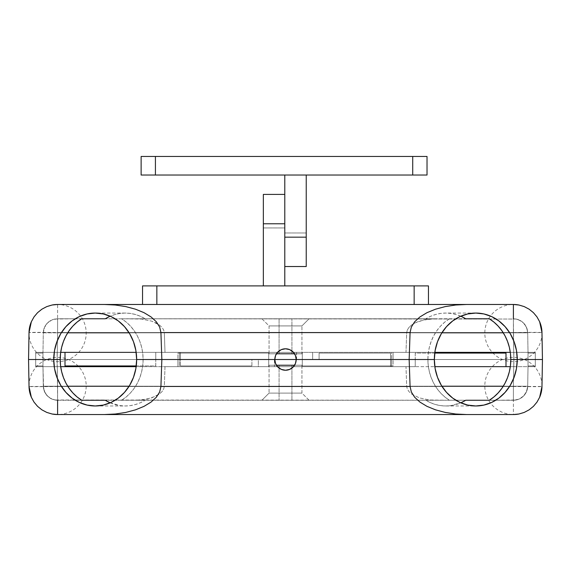 <?xml version="1.0" encoding="UTF-8"?>
<svg xmlns="http://www.w3.org/2000/svg" width="571" height="571" viewBox="0 0 571 571"><rect width="100%" height="100%" fill="white"/><g stroke="black" fill="none" stroke-linecap="round" stroke-linejoin="round"><path stroke-width="0.43" stroke-dasharray="2.85 2.14" d="M309.089 400.257L301.938 393.105L269.062 393.105L261.911 400.257L309.089 400.257L261.911 400.257L309.089 400.257L261.911 400.257L269.062 393.105L301.938 393.105L301.938 365.233L269.062 365.233L269.062 393.105L269.062 365.233L301.938 365.233L301.938 393.105L269.062 393.105L301.938 393.105L309.089 400.257M276.428 365.233L269.062 365.233L276.428 365.233M289.875 369.301L285.5 370.236C288.669 370.172 291.331 368.98 293.494 366.661A10.721 10.721 0 0 0 296.221 359.516L415.224 359.516L415.224 366.661L268.705 366.661L415.224 366.661L268.705 366.661L268.705 359.516L274.779 359.516L136.655 359.516L179.387 359.516L179.387 366.661L165.005 366.661L274.437 366.661L179.387 366.661L258.342 366.661L258.342 359.516L179.387 359.516L179.387 366.661L165.005 366.661L164.334 386.21L163.706 388.965L162.043 391.599L159.402 394.033L151.622 397.894L141.529 399.986L136.076 400.257L425.873 400.257A46.458 41.455 90 0 0 445.801 405.974A46.458 41.455 90 0 0 460.797 402.826M57.607 400.257L81.724 400.257L57.607 400.257L54.845 399.986L49.741 397.894L45.808 394.033L43.632 388.965L42.975 366.661L35.695 366.661L177.931 366.661L57.136 366.661L57.136 359.516L35.695 359.516L35.695 366.661L42.975 366.661L35.695 366.661L35.695 359.516L35.695 366.661L35.695 359.516L60.198 359.516L28.55 359.516L29.021 386.46L28.55 359.516L513.864 359.516L513.864 366.661L535.305 366.661L510.31 366.661L513.736 366.661L513.393 386.21L503.279 386.21L513.393 386.21L513.736 366.661L535.305 366.661L528.025 366.661L527.69 386.21L527.368 388.965L525.192 394.033L521.259 397.894L518.811 399.186L513.393 400.257L54.845 399.986L52.189 399.186L47.586 396.153L44.474 391.599L43.31 386.21L42.975 366.661L35.695 366.661L35.695 359.516L60.198 359.516L57.136 359.516L57.607 386.46L57.136 359.516L57.136 366.661L35.695 366.661L35.695 359.516L57.136 359.516L57.136 352.364L35.695 352.364L60.69 352.364L57.264 352.364L57.607 332.822L67.721 332.822L57.607 332.822L57.264 352.364L35.695 352.364L42.975 352.364L43.31 332.822L44.474 327.426L45.808 324.999L47.586 322.872L52.189 319.839L57.607 318.775L516.155 319.039L521.259 321.13L523.414 322.872L526.526 327.426L527.69 332.822L528.025 352.364L535.305 352.364L393.069 352.364L513.864 352.364L513.864 359.516L535.305 359.516L535.305 366.661L535.305 359.516L535.305 366.661L535.305 359.516L35.695 359.516L35.695 366.661L42.975 366.661L43.31 386.21L42.975 366.661L47.157 366.661L42.975 366.661L42.975 353.078L42.975 366.661L42.975 353.078L35.695 353.078L35.695 359.516L35.695 353.078L35.695 359.516L35.695 353.078L42.975 353.078L42.975 366.661L35.695 366.661L35.695 352.364L35.695 359.516L35.695 352.364L35.695 359.516L60.198 359.516L35.695 359.516L35.695 352.364L42.975 352.364L43.31 332.822L42.975 352.364L43.31 332.822L44.474 327.426L47.586 322.872L52.189 319.839L54.845 319.039L75.272 318.775L57.607 318.775A14.296 14.296 0 0 0 43.31 332.822L57.607 332.822L43.31 332.822A14.296 14.296 0 0 1 57.607 318.775L57.607 332.822L57.607 318.775L516.155 319.039L518.811 319.839L523.414 322.872L526.526 327.426L527.69 332.822L528.025 352.364L535.305 352.364L528.025 352.364L535.305 352.364L535.305 366.661L528.025 366.661L527.69 386.21L528.025 366.661L527.69 386.21L526.526 391.599L523.414 396.153L518.811 399.186L516.155 399.986L495.728 400.257L513.393 400.257A14.296 14.296 0 0 0 527.69 386.21L513.393 386.21L527.69 386.21A14.296 14.296 0 0 1 513.393 400.257L513.393 386.21L513.393 400.257L57.607 400.257C49.042 399.443 44.274 394.761 43.31 386.21A14.296 14.296 0 0 0 57.607 400.257L57.264 366.661L47.157 366.661L60.69 366.661L57.264 366.661L57.607 386.21L43.31 386.21L57.607 386.21L57.607 400.257L57.607 386.46A28.593 0.5 -1 0 1 29.021 386.46L513.393 386.46L57.607 386.46L57.607 414.546A28.593 28.593 0 0 1 29.021 386.46M110.203 402.826A46.458 41.455 -90 0 0 125.199 405.974A46.458 41.455 -90 0 0 145.127 400.257L105.278 400.257L145.127 400.257L121.58 400.257L136.076 400.257L121.58 400.257L126.248 396.916L130.474 392.905L134.185 388.301L137.318 383.191L139.816 377.652L141.637 371.785L142.736 365.704L143.107 359.516L136.655 359.516L180.436 359.516L180.436 352.364L180.436 365.947L251.904 365.947L251.904 359.516L274.779 359.516L274.437 366.661L165.005 366.661L164.334 386.21L406.666 386.21L405.995 366.661L390.564 366.661L390.564 353.078L319.096 353.078L319.096 359.516L296.221 359.516L505.999 359.516L505.999 366.661L513.864 366.661L505.999 366.661L505.999 353.078L505.999 359.516L393.069 359.516L393.069 352.364L155.776 352.364L302.295 352.364L302.295 359.516L296.221 359.516L391.613 359.516L390.564 359.516L390.564 366.661L405.995 366.661L390.564 366.661L391.613 366.661L391.613 359.516L296.221 359.516L296.563 352.364L405.995 352.364L296.563 352.364L405.995 352.364L406.666 332.822L407.294 330.067L408.957 327.426L411.598 324.999L415.117 322.872L419.378 321.13L429.471 319.039L434.924 318.775L145.127 318.775A46.458 41.455 -90 0 0 125.199 313.058A46.458 41.455 -90 0 0 110.203 316.206M489.276 400.257L495.728 400.257L489.276 400.257M296.028 361.536L295.878 362.192M295.457 363.484L295.136 364.219M294.529 365.29L294.036 365.997M293.494 366.661L390.564 366.661L293.494 366.661L291.817 368.174M460.797 316.206A46.458 41.455 90 0 0 445.801 313.058A46.458 41.455 90 0 0 425.873 318.775L465.722 318.775L425.873 318.775L449.42 318.775L444.752 322.115L440.527 326.12L436.815 330.723L433.682 335.841L431.184 341.379L429.363 347.239L428.264 353.321L427.893 359.516L391.613 359.516L391.613 352.364L312.658 352.364L312.658 359.516L434.345 359.516L427.893 359.516L428.264 365.704L429.363 371.785L431.184 377.652L433.682 383.191L436.815 388.301L440.527 392.905L444.752 396.916L449.42 400.257L429.471 399.986L419.378 397.894L411.598 394.033L408.957 391.599L407.294 388.965L406.666 386.21L164.334 386.21L163.706 388.965L162.043 391.599L159.402 394.033L155.883 396.153L146.776 399.186L136.076 400.257L434.924 400.257L429.471 399.986L419.378 397.894L411.598 394.033L408.957 391.599L407.294 388.965L406.666 386.21L405.995 366.661L391.613 366.661L391.613 359.516L434.345 359.516L391.613 359.516L391.613 352.364L405.995 352.364L406.666 332.822L164.334 332.822L165.005 352.364L277.506 352.364L165.005 352.364L179.387 352.364L179.387 359.516L274.779 359.516L65.001 359.516L65.001 365.947L65.001 359.516L274.779 359.516L65.001 359.516L65.001 352.364L57.136 352.364L65.001 352.364L65.001 359.516L177.931 359.516L177.931 366.661L434.838 366.661L415.224 366.661L415.224 359.516L505.999 359.516L296.221 359.516A10.721 10.721 0 0 0 293.494 352.364L296.563 352.364L293.494 352.364C291.331 350.044 288.669 348.852 285.5 348.795C282.331 348.852 279.669 350.044 277.506 352.364A10.721 10.721 0 0 0 277.506 366.661L274.437 366.661L277.506 366.661C279.669 368.98 282.331 370.172 285.5 370.236L281.146 369.309M510.802 359.516L513.864 359.516L513.393 386.46L513.864 359.516L535.305 359.516L535.305 366.661L513.864 366.661L513.864 359.516L510.802 359.516L535.305 359.516L535.305 366.661L528.025 366.661L528.025 353.078L528.025 366.661L528.025 353.078L535.305 353.078L535.305 359.516L535.305 353.078L535.305 359.516L535.305 353.078L528.025 353.078L528.025 366.661L535.305 366.661L535.305 352.364L535.305 359.516L535.305 352.364L535.305 359.516L510.802 359.516M542.45 359.516L534.078 359.516L542.45 359.516L541.979 386.46L542.45 359.516L541.979 332.572L542.45 359.516L534.078 359.516L542.45 359.516M513.393 414.546L57.607 414.546L513.393 414.546L513.393 386.46L541.979 386.46A28.593 0.5 1 0 1 513.393 386.46L513.393 414.546C528.489 414.931 542.093 401.556 541.979 386.46M31.341 397.245A28.593 28.593 0 0 0 80.511 403.062A28.593 28.593 0 0 0 60.969 357.567A28.593 28.593 0 0 0 34.003 402.091A28.593 28.593 0 0 0 52.089 414.011M518.911 414.011A28.593 28.593 0 0 0 539.659 397.252A28.593 28.593 0 0 0 510.031 357.567A28.593 28.593 0 0 0 490.489 403.062A28.593 28.593 0 0 0 539.659 397.245M280.475 368.98L279.347 368.295M279.183 368.174L277.506 366.661M291.653 368.295L290.525 368.98M441.868 386.21L129.132 386.21L441.868 386.21M67.721 386.21L57.607 386.21L67.721 386.21M461.025 316.298L456.079 314.507L450.983 313.422L445.801 313.058L440.612 313.422L435.516 314.507L430.577 316.298L425.873 318.775L449.42 318.775A46.458 41.455 90 0 0 427.893 359.516A46.458 41.455 90 0 0 449.42 400.257L425.873 400.257L430.577 402.726L435.516 404.518L440.612 405.61L445.801 405.974L450.983 405.61L461.025 402.726M109.975 402.726L120.017 405.61L125.199 405.974L130.388 405.61L135.484 404.518L140.423 402.726L145.127 400.257L121.58 400.257A46.458 41.455 -90 0 0 143.107 359.516L142.736 353.321L141.637 347.239L139.816 341.379L137.318 335.841L134.185 330.723L130.474 326.12L126.248 322.115L121.58 318.775L141.529 319.039L151.622 321.13L155.883 322.872L159.402 324.999L162.043 327.426L163.706 330.067L164.334 332.822L406.666 332.822L407.294 330.067L408.957 327.426L411.598 324.999L415.117 322.872L424.224 319.839L434.924 318.775L136.076 318.775L141.529 319.039L151.622 321.13L159.402 324.999L162.043 327.426L163.706 330.067L164.334 332.822L165.005 352.364L179.387 352.364L179.387 359.516L143.107 359.516A46.458 41.455 -90 0 0 121.58 318.775L145.127 318.775L140.423 316.298L135.484 314.507L130.388 313.422L125.199 313.058L120.017 313.422L114.921 314.507L109.975 316.298M528.025 353.078L535.305 353.078L528.025 353.078M505.999 353.078L415.224 353.078L415.224 366.661L415.224 353.078L505.999 353.078M268.705 366.661L268.705 353.078L268.705 366.661L177.931 366.661L177.931 359.516L268.705 359.516L268.705 353.078L177.931 353.078L177.931 366.661L177.931 353.078L268.705 353.078L268.705 366.661M268.705 353.078L177.931 353.078L268.705 353.078M42.975 353.078L35.695 353.078L42.975 353.078M390.564 366.661L390.564 353.078L390.564 366.661M276.964 365.997L276.471 365.29M275.864 364.219L275.543 363.484M275.122 362.192L274.972 361.536M319.096 353.078L319.096 359.516L319.096 353.078L390.564 353.078L390.564 359.516L319.096 359.516L319.096 353.078L390.564 353.078L319.096 353.078M274.437 359.516L274.437 366.661L258.342 366.661L258.342 359.516L274.437 359.516M301.938 365.233L294.636 365.233L301.938 365.233M279.069 365.233L291.931 365.233L279.069 365.233L279.069 400.257L279.069 365.233L291.931 365.233L291.931 400.257L279.069 400.257L279.069 365.233L279.069 400.257L291.931 400.257L291.931 365.233L291.931 400.257L291.931 365.233L279.069 365.233M279.069 400.257L291.931 400.257L279.069 400.257M261.911 318.775L269.062 325.92L301.938 325.92L309.089 318.775L261.911 318.775L309.089 318.775L261.911 318.775L309.089 318.775L301.938 325.92L269.062 325.92L269.062 353.799L301.938 353.799L301.938 325.92L301.938 353.799L269.062 353.799L269.062 325.92L301.938 325.92L269.062 325.92L261.911 318.775M294.572 353.799L301.938 353.799L294.572 353.799M81.724 318.775L75.272 318.775L81.724 318.775M274.972 357.489L275.122 356.832M275.543 355.54L275.864 354.805M276.471 353.735L276.964 353.028M510.31 352.364L528.025 352.364L527.69 332.822L528.025 352.364L510.31 352.364M155.776 359.516L155.776 352.364L302.295 352.364L136.162 352.364L155.776 352.364L155.776 359.516M29.021 332.572C28.907 317.469 42.511 304.1 57.607 304.479L57.607 332.572L29.021 332.572A28.593 0.5 -179 0 1 57.607 332.572L57.136 359.516L28.55 359.516L29.021 332.572L28.55 359.516L534.078 359.516L57.136 359.516L57.607 332.572L513.393 332.572L513.864 359.516L513.393 332.572A28.593 0.5 179 0 1 541.979 332.572L513.393 332.572L513.393 318.775C521.958 319.589 526.726 324.271 527.69 332.822A14.296 14.296 0 0 0 513.393 318.775L513.736 352.364L513.393 332.822L527.69 332.822L513.393 332.822L513.393 318.775M57.607 304.479L513.393 304.479L513.393 332.572L57.607 332.572L57.607 304.479L513.393 304.479A28.593 28.593 0 0 1 541.979 332.572M539.659 321.78A28.593 28.593 0 0 0 490.489 315.963A28.593 28.593 0 0 0 510.031 361.457A28.593 28.593 0 0 0 539.659 321.78M539.659 321.773A28.593 28.593 0 0 0 518.911 305.014M52.089 305.014A28.593 28.593 0 0 0 31.341 321.773M31.341 321.78A28.593 28.593 0 0 0 60.969 361.457A28.593 28.593 0 0 0 80.511 315.963A28.593 28.593 0 0 0 31.341 321.78M281.125 349.723L285.5 348.795L289.854 349.716M290.525 350.044L291.653 350.73M291.817 350.851L293.48 352.357M279.176 350.858L277.52 352.357M279.347 350.73L280.475 350.044M129.132 332.822L441.868 332.822L129.132 332.822M503.279 332.822L513.393 332.822L503.279 332.822M35.695 359.516L35.695 352.364L57.136 352.364L57.136 359.516L35.695 359.516L35.695 352.364L42.975 352.364L42.975 365.947L42.975 352.364L42.975 365.947L35.695 365.947L35.695 359.516L35.695 365.947L35.695 359.516L35.695 365.947L42.975 365.947L42.975 352.364L35.695 352.364L35.695 359.516M513.864 359.516L513.864 352.364L535.305 352.364L535.305 359.516L513.864 359.516M42.975 365.947L35.695 365.947L42.975 365.947M65.001 365.947L155.776 365.947L155.776 352.364L155.776 365.947L65.001 365.947M302.295 352.364L302.295 365.947L302.295 352.364L393.069 352.364L393.069 359.516L302.295 359.516L302.295 365.947L393.069 365.947L393.069 352.364L393.069 365.947L302.295 365.947L302.295 352.364M302.295 365.947L393.069 365.947L302.295 365.947M528.025 352.364L528.025 365.947L528.025 352.364L528.025 365.947L535.305 365.947L535.305 352.364L528.025 352.364L535.305 352.364L535.305 365.947L535.305 359.516L535.305 365.947L528.025 365.947L528.025 352.364M528.025 365.947L535.305 365.947L528.025 365.947M180.436 352.364L180.436 365.947L180.436 352.364M294.036 353.028L294.529 353.735M295.136 354.805L295.457 355.54M295.878 356.832L296.028 357.489M251.904 365.947L251.904 359.516L251.904 365.947L180.436 365.947L180.436 359.516L251.904 359.516L251.904 365.947L180.436 365.947L251.904 365.947M296.563 359.516L296.563 352.364L312.658 352.364L312.658 359.516L296.563 359.516M269.062 353.799L276.364 353.799L269.062 353.799M291.931 353.799L279.069 353.799L291.931 353.799L291.931 318.775L291.931 353.799L279.069 353.799L279.069 318.775L291.931 318.775L291.931 353.799L291.931 318.775L279.069 318.775L279.069 353.799L279.069 318.775L279.069 353.799L291.931 353.799M291.931 318.775L279.069 318.775L291.931 318.775M142.55 285.893L428.45 285.893L428.45 304.479L156.847 304.479L414.153 304.479L414.153 285.893L156.847 285.893L156.847 304.479L428.171 304.479L142.55 304.479L142.55 285.893L156.847 285.893L156.847 304.479L142.55 304.479L156.847 304.479L142.55 304.479L142.55 285.893M263.345 194.468L263.345 227.95L284.786 227.95L284.786 285.893L263.345 285.893L284.786 285.893L263.345 285.893L263.345 227.95L284.786 227.95L284.786 285.893L263.345 285.893L263.345 194.411M414.153 304.479L414.153 285.893L428.45 285.893L428.45 304.479L414.153 304.479M427.022 175.033L141.123 175.033L141.123 156.454L155.419 156.454L155.419 175.033L412.726 175.033L412.726 156.454L141.123 156.454L141.123 175.033L155.419 175.033L155.419 156.454L427.022 156.454L427.022 175.033L412.726 175.033L412.726 156.454L427.022 156.454L427.022 175.033M306.227 266.457L306.227 232.982L284.786 232.982L284.786 175.033L306.227 175.033L284.786 175.033L306.227 175.033L306.227 232.982L284.786 232.982L284.786 175.033L306.227 175.033L306.227 266.521M445.801 405.974L475.8 405.974M95.2 405.974L125.199 405.974M125.199 313.058L95.2 313.058M475.8 313.058L445.801 313.058"/><path stroke-width="0.86" d="M294.572 365.233L276.428 365.233M274.972 361.536L274.779 359.516L296.221 359.516L295.407 363.62L293.08 367.096C290.832 369.201 288.305 370.251 285.5 370.236L281.396 369.416L277.92 367.096L275.593 363.62L274.779 359.516L136.655 359.516L161.85 359.516L160.922 386.46L159.666 391.963L156.34 397.245L151.058 402.098L144.02 406.352L135.498 409.835L125.806 412.419L115.313 414.011L104.407 414.546L57.607 414.546L52.089 414.011L46.779 412.419L41.876 409.835L37.565 406.352L34.01 402.098L31.341 397.245L29.656 391.963L29.021 386.46L28.55 359.516L53.745 359.516L54.538 368.58L56.9 377.295L60.733 385.325L65.886 392.363L72.167 398.144L79.333 402.434L87.113 405.082L95.2 405.974L103.287 405.082L111.067 402.434L118.233 398.144L124.514 392.363L129.667 385.325L133.5 377.295L135.862 368.58L136.655 359.516L296.221 359.516C295.814 363.263 294.772 365.79 293.08 367.096L293.301 366.868M29.021 386.46A28.593 28.593 0 0 0 31.341 397.245L29.021 386.46L28.55 359.516L60.198 359.516L60.562 365.704L61.668 371.785L63.481 377.652L65.979 383.191L69.112 388.301L72.831 392.905L77.056 396.916L81.724 400.257L105.278 400.257A46.458 41.455 -90 0 0 110.203 402.826M460.797 402.826A46.458 41.455 90 0 0 465.722 400.257L489.276 400.257L493.944 396.916L498.169 392.905L501.888 388.301L505.021 383.191L507.519 377.652L509.332 371.785L510.438 365.704L510.802 359.516L542.45 359.516L541.979 386.46L539.659 397.245A28.593 28.593 0 0 0 539.659 397.245A28.593 28.593 0 0 0 541.979 386.46L541.344 391.963L539.659 397.245L536.99 402.098A28.593 28.593 0 0 0 537.004 402.084L533.435 406.352L529.124 409.835L524.221 412.419L518.911 414.011L513.393 414.546A28.593 28.593 0 0 0 518.911 414.011L513.393 414.546L466.593 414.546L513.393 414.546M293.08 367.096L289.604 369.416L285.5 370.236C282.695 370.251 280.168 369.201 277.92 367.096C276.228 365.79 275.186 363.263 274.779 359.516L161.85 359.516L160.922 386.46L410.078 386.46L409.15 359.516L296.221 359.516L409.15 359.516L296.221 359.516L296.028 361.536M295.878 362.192L295.457 363.484M295.136 364.219L294.529 365.29M294.036 365.997L293.494 366.661M136.162 366.661L60.69 366.661L136.162 366.661M57.607 400.257L57.607 414.546L52.089 414.011A28.593 28.593 0 0 0 57.607 414.546L466.593 414.546L455.687 414.011L445.194 412.419L435.502 409.835L426.98 406.352L419.942 402.098L414.66 397.245L411.334 391.963L410.078 386.46L409.15 359.516L410.078 332.572L160.922 332.572L161.85 359.516L136.655 359.516A46.458 41.455 90 0 1 95.2 405.974A46.458 41.455 90 0 1 53.745 359.516L60.198 359.516A46.458 41.455 -90 0 0 81.724 400.257L105.278 400.257L109.975 402.726M510.31 366.661L505.999 366.661L510.31 366.661M461.025 402.726L465.722 400.257L489.276 400.257A46.458 41.455 90 0 0 510.802 359.516L542.45 359.516L541.979 386.46M296.028 357.489L296.221 359.516L274.779 359.516C275.186 355.762 276.228 353.235 277.92 351.936C280.168 349.823 282.695 348.781 285.5 348.795L289.604 349.609L293.08 351.936L295.407 355.412L296.221 359.516L434.345 359.516L435.138 368.58L437.5 377.295L441.333 385.325L446.486 392.363L452.767 398.144L459.933 402.434L467.713 405.082L475.8 405.974L483.887 405.082L491.667 402.434L498.833 398.144L505.114 392.363L510.267 385.325L514.1 377.295L516.462 368.58L517.255 359.516A46.458 41.455 -90 0 1 475.8 405.974A46.458 41.455 -90 0 1 434.345 359.516L409.15 359.516L434.345 359.516L409.15 359.516L410.078 332.572L411.334 327.062L414.66 321.78L419.942 316.926L426.98 312.68L435.502 309.197L445.194 306.606L455.687 305.014L466.593 304.479L513.393 304.479L518.911 305.014L524.221 306.606L529.124 309.197L533.435 312.68L536.99 316.926L539.659 321.78L541.344 327.062L541.979 332.572L542.45 359.516L510.802 359.516L510.438 353.321L509.332 347.239L507.519 341.379L505.021 335.841L501.888 330.723L498.169 326.12L493.944 322.115L489.276 318.775L465.722 318.775A46.458 41.455 90 0 0 460.797 316.206M104.407 414.546L466.593 414.546L455.687 414.011L445.194 412.419L435.502 409.835L426.98 406.352L419.942 402.098L414.66 397.245L411.334 391.963L410.078 386.46L160.922 386.46L159.666 391.963L156.34 397.245L151.058 402.098L144.02 406.352L135.498 409.835L125.806 412.419L115.313 414.011L104.407 414.546M31.341 397.245A28.593 28.593 0 0 0 31.341 397.252L34.01 402.098A28.593 28.593 0 0 0 34.01 402.098L37.565 406.352L41.876 409.835L46.779 412.419L52.089 414.011M539.659 397.245L536.99 402.098L533.435 406.352L529.124 409.835L524.221 412.419L518.911 414.011M283.266 370.001L282.631 369.844M281.125 369.301L280.475 368.98M279.347 368.295L278.619 367.731M277.699 366.868L276.964 365.997M292.381 367.731L291.653 368.295M290.525 368.98L289.747 369.358M288.369 369.844L287.734 370.001M434.838 366.661L505.999 366.661L505.999 353.078L505.999 366.661L434.838 366.661M503.279 386.21L441.868 386.21L503.279 386.21M129.132 386.21L67.721 386.21L129.132 386.21M434.745 353.078L505.999 353.078L434.745 353.078M276.471 365.29L275.864 364.219M275.543 363.484L275.122 362.192M276.364 365.233L294.636 365.233M276.428 353.799L294.572 353.799M277.92 351.936L281.396 349.609L285.5 348.795C288.305 348.781 290.832 349.823 293.08 351.936C294.772 353.235 295.814 355.762 296.221 359.516L274.779 359.516L275.593 355.412L277.92 351.936L276.964 353.028M110.203 316.206A46.458 41.455 -90 0 0 105.278 318.775L81.724 318.775L77.056 322.115L72.831 326.12L69.112 330.723L65.979 335.841L63.481 341.379L61.668 347.239L60.562 353.321L60.198 359.516L28.55 359.516L29.021 332.572L31.341 321.78A28.593 28.593 0 0 0 29.021 332.572L29.656 327.062L31.341 321.78L34.01 316.926A28.593 28.593 0 0 0 33.996 316.941L37.565 312.68L41.876 309.197L46.779 306.606L52.089 305.014L57.607 304.479A28.593 28.593 0 0 0 52.089 305.014L57.607 304.479L104.407 304.479L57.607 304.479M513.393 318.775L513.393 304.479L518.911 305.014A28.593 28.593 0 0 0 513.393 304.479L104.407 304.479L115.313 305.014L125.806 306.606L135.498 309.197L144.02 312.68L151.058 316.926L156.34 321.78L159.666 327.062L160.922 332.572L161.85 359.516L274.779 359.516L274.972 357.489M275.122 356.832L275.543 355.54M275.864 354.805L276.471 353.735M434.838 352.364L510.31 352.364L434.838 352.364M60.69 352.364L65.001 352.364L60.69 352.364M541.979 332.572A28.593 28.593 0 0 0 539.659 321.78L541.979 332.572L542.45 359.516L517.255 359.516L516.462 350.451L514.1 341.736L510.267 333.7L505.114 326.662L498.833 320.888L491.667 316.591L483.887 313.95L475.8 313.058L467.713 313.95L459.933 316.591L452.767 320.888L446.486 326.662L441.333 333.7L437.5 341.736L435.138 350.451L434.345 359.516A46.458 41.455 -90 0 1 475.8 313.058A46.458 41.455 -90 0 1 517.255 359.516L510.802 359.516A46.458 41.455 90 0 0 489.276 318.775L465.722 318.775L461.025 316.298M466.593 304.479L104.407 304.479L115.313 305.014L125.806 306.606L135.498 309.197L144.02 312.68L151.058 316.926L156.34 321.78L159.666 327.062L160.922 332.572L410.078 332.572L411.334 327.062L414.66 321.78L419.942 316.926L426.98 312.68L435.502 309.197L445.194 306.606L455.687 305.014L466.593 304.479M518.911 305.014L524.221 306.606L529.124 309.197L533.435 312.68L536.99 316.926A28.593 28.593 0 0 0 536.99 316.926L539.659 321.78A28.593 28.593 0 0 0 539.659 321.773M31.341 321.773A28.593 28.593 0 0 0 31.341 321.78L34.01 316.926L37.565 312.68L41.876 309.197L46.779 306.606L52.089 305.014M109.975 316.298L105.278 318.775L81.724 318.775A46.458 41.455 -90 0 0 60.198 359.516L53.745 359.516A46.458 41.455 90 0 1 95.2 313.058A46.458 41.455 90 0 1 136.655 359.516L135.862 350.451L133.5 341.736L129.667 333.7L124.514 326.662L118.233 320.888L111.067 316.591L103.287 313.95L95.2 313.058L87.113 313.95L79.333 316.591L72.167 320.888L65.886 326.662L60.733 333.7L56.9 341.736L54.538 350.451L53.745 359.516L28.55 359.516L29.021 332.572M287.734 349.031L288.369 349.181M289.875 349.723L290.525 350.044M291.653 350.73L292.381 351.293M293.494 352.364L294.036 353.028M278.619 351.293L279.347 350.73M280.475 350.044L281.253 349.666M282.631 349.181L283.266 349.031M136.162 352.364L65.001 352.364L65.001 365.947L65.001 352.364L136.162 352.364M67.721 332.822L129.132 332.822L67.721 332.822M441.868 332.822L503.279 332.822L441.868 332.822M136.255 365.947L65.001 365.947L136.255 365.947M294.529 353.735L295.136 354.805M295.457 355.54L295.878 356.832M294.636 353.799L276.364 353.799M428.45 285.893L142.55 285.893L142.55 304.479L142.55 285.893L414.153 285.893L414.153 304.479L414.153 285.893L428.45 285.893L428.45 304.479L428.45 285.893M156.847 304.479L156.847 285.893L156.847 304.479M284.786 194.411L263.345 194.411L263.345 223.768L284.786 223.768L263.345 223.768L263.345 285.893L263.345 194.468M284.786 285.893L284.786 223.768L284.786 285.893M141.123 175.033L427.022 175.033L427.022 156.454L412.726 156.454L412.726 175.033L155.419 175.033L155.419 156.454L427.022 156.454L427.022 175.033L412.726 175.033L412.726 156.454L141.123 156.454L141.123 175.033L155.419 175.033L155.419 156.454L141.123 156.454L141.123 175.033M284.786 266.521L306.227 266.521L306.227 237.165L284.786 237.165L306.227 237.165L306.227 175.033L306.227 266.457M284.786 175.033L284.786 237.165L284.786 175.033"/></g></svg>
